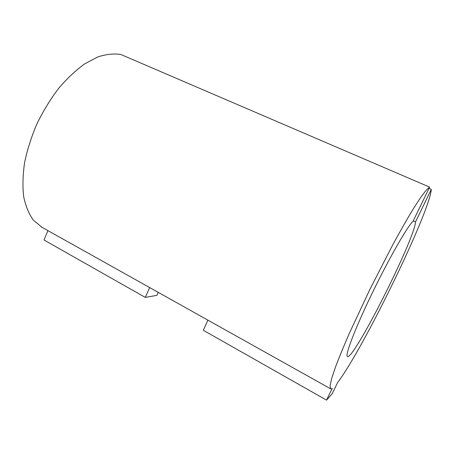 <?xml version="1.0" encoding="UTF-8"?>
<svg xmlns="http://www.w3.org/2000/svg" width="454" height="454" viewBox="0 0 454 454"><rect width="100%" height="100%" fill="white"/><g stroke="black" fill="none" stroke-linecap="round" stroke-linejoin="round"><path stroke-width="0.68" d="M158.23 292.353L156.902 295.35L145.308 297.41L44.027 240.007L47.92 230.638M145.308 297.41L149.638 287.547M42.069 227.363L33.312 220.105C28.886 213.925 25.674 206.11 23.676 196.65C22.49 186.356 22.796 174.989 24.601 162.549C27.291 149.741 31.405 136.83 36.933 123.823C43.187 111.082 50.383 99.312 58.521 88.519C67.005 78.57 75.716 70.359 84.66 63.895L97.718 56.977C106.117 54.219 113.823 53.39 120.849 54.491L429.615 187.11L413.134 221.143C407.476 226.274 389.038 258.337 372.087 293.375C355.096 328.418 344.847 355.454 347.406 356.509C353.49 360.629 414.564 239.553 415.512 221.944L431.3 189.369C429.66 212.699 362.916 349.501 337.617 382.54L332.163 393.794L326.534 400.116L332.197 388.42L330.523 388.755L330.058 385.684L331.675 378.466L335.495 367.059C339.115 357.457 343.791 346.096 349.506 332.969L370.055 289.045L392.801 244.746C400.099 231.358 406.727 219.713 412.697 209.805L420.313 197.967L425.988 190.402L429.615 187.11M428.996 188.382L431.3 189.369M413.242 220.922L415.512 221.944M326.534 400.116L203.307 330.279L207.898 320.144M330.523 388.755L41.218 226.887"/></g></svg>
